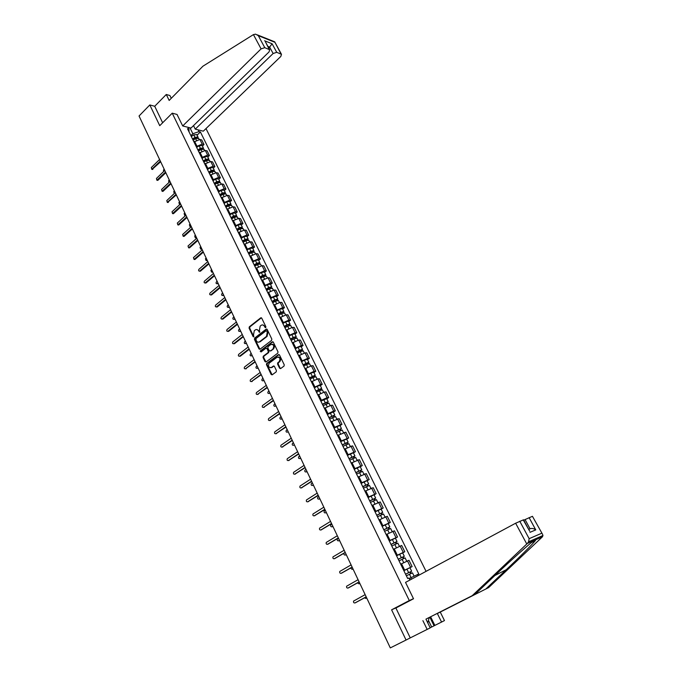 <?xml version="1.0" encoding="UTF-8"?>
<svg xmlns="http://www.w3.org/2000/svg" width="682" height="682" viewBox="0 0 682 682"><rect width="100%" height="100%" fill="white"/><g stroke="black" fill="none" stroke-linecap="round" stroke-linejoin="round"><path stroke-width="1.02" d="M265.707 327.667L265.886 326.755L261.735 318.162L260.746 317.829L249.322 326.823L249.075 328.119L253.141 336.661L253.857 336.882L253.499 334.862L254.292 330.71L255.315 329.909C256.594 329.176 257.66 329.525 258.504 330.966L259.74 332.305L259.399 330.267L260.192 326.09L261.223 325.288C262.519 324.547 263.593 324.896 264.445 326.337L265.707 327.667L264.983 327.454M279.594 368.22L280.652 368.57L284.027 366.072L284.241 364.785L279.501 354.972L278.444 354.64L266.756 363.412L266.5 364.725L271.146 374.478L272.186 374.827L276.21 371.852L276.415 370.573L274.411 366.379L273.363 366.038L271.402 367.496C268.529 367.734 267.796 366.285 269.211 363.148L276.994 357.308C279.884 357.036 280.626 358.485 279.228 361.656L277.796 362.739L277.574 364.026L279.594 368.22L280.583 368.612M409.302 600.544L391.596 609.819L406.063 640.031L390.3 647.9L139.043 116L149.81 104.951L159.741 125.684L172.231 113.169L409.302 600.544L413.471 598.668M271.581 340.395L271.828 339.082L267.182 329.449L266.168 329.125L254.667 338.05L254.42 339.346L258.981 348.92L260.004 349.244L271.581 340.395M273.312 342.151L278 351.869L277.779 353.165L266.065 361.972L265.034 361.639L263.064 357.496L263.295 356.2L268.026 352.62L268.256 351.324L266.943 348.579L265.903 348.246L261.036 351.963L260.49 350.821L272.271 341.827L273.312 342.151M426.071 571.354L205.998 128.583M406.063 640.031L410.249 637.892L395.884 608.012L413.522 598.77L405.526 582.394L515.635 523.222L523.537 519.803M171.267 98.302L169.912 95.531L166.272 94.491L154.72 106.273L149.81 104.951M196.237 146.57L202.204 144.115L199.928 139.486L193.969 141.933M199.928 139.486L201.736 139.929L204.012 144.541L202.426 146.059M202.204 144.115L204.012 144.541M207.822 157.03L209.425 155.53L207.123 150.867L205.325 150.458L199.349 152.921M201.633 157.593L207.626 155.121L209.425 155.53M213.278 168.104L214.89 166.613L212.571 161.907L210.772 161.515L204.77 164.004M207.081 168.718L213.091 166.229L214.89 166.613M218.777 179.281L220.397 177.789L218.061 173.049L216.271 172.682L210.244 175.189M212.579 179.946L218.615 177.431L220.397 177.789M224.318 190.551L225.964 189.067L223.602 184.285L221.821 183.944L215.768 186.467M218.121 191.275L224.182 188.735L225.964 189.067M229.919 201.932L231.573 200.448L229.195 195.623L227.413 195.308L221.343 197.857M223.713 202.699L229.791 200.141L231.573 200.448M235.571 213.406L237.234 211.94L234.838 207.064L233.056 206.774L226.97 209.34M229.365 214.233L235.46 211.65L237.234 211.94M241.266 224.983L242.954 223.525L240.524 218.607L238.76 218.342L232.639 220.934M235.06 225.87L241.181 223.27L242.954 223.525M247.02 236.671L248.717 235.222L246.27 230.26L244.506 230.013L238.368 232.63M240.806 237.617L246.952 234.983L248.717 235.222M252.817 248.461L254.531 247.02L252.067 242.016L250.303 241.795L244.147 244.437M246.611 249.467L252.775 246.816L254.531 247.02M258.674 260.362L260.405 258.93L257.915 253.875L256.159 253.687L249.979 256.347M252.459 261.428L258.657 258.751L260.405 258.93M264.59 272.374L266.33 270.95L263.823 265.844L262.067 265.682L255.869 268.376M258.376 273.499L264.59 270.797L266.33 270.95M270.549 284.496L272.314 283.073L269.774 277.932L268.035 277.796L261.803 280.507M264.335 285.681L270.575 282.953L272.314 283.073M276.577 296.73L278.35 295.323L275.792 290.123L274.053 290.021L267.804 292.757M270.353 297.974L276.619 295.229L278.35 295.323M282.655 309.082L284.445 307.676L281.862 302.433L280.132 302.356L273.857 305.118M276.432 310.387L282.715 307.616L284.445 307.676M288.784 321.546L290.592 320.156L287.983 314.862L286.261 314.811L279.961 317.599M282.57 322.918L288.878 320.122L290.592 320.156M294.982 334.129L296.806 332.748L294.172 327.403L292.45 327.386L286.133 330.199M260.251 351.256L260.839 350.812M288.759 335.57L295.093 332.739L296.806 332.748M301.231 346.831L303.072 345.459L300.412 340.062L298.699 340.079L292.356 342.918M266.415 364L267.216 363.395M295.008 348.332L301.367 345.484L303.072 345.459M307.539 359.653L309.398 358.289L306.712 352.841L305.016 352.892L298.648 355.757M301.325 361.23L307.701 358.348L309.398 358.289M313.908 372.594L315.783 371.247L313.081 365.748L311.384 365.825L304.99 368.723M307.693 374.239L314.095 371.34L315.783 371.247M320.344 385.662L322.236 384.324L319.5 378.774L317.812 378.885L311.393 381.809M314.129 387.385L320.557 384.452L322.236 384.324M326.84 398.859L328.75 397.529L325.987 391.928L324.308 392.073L317.863 395.023M320.625 400.649L327.07 397.691L328.75 397.529M333.396 412.184L335.322 410.871L332.535 405.21L330.864 405.389L324.402 408.365M327.181 414.051L333.66 411.058L335.322 410.871M340.02 425.636L341.963 424.332L339.15 418.62L330.992 421.843M333.805 427.58L341.963 424.332M346.703 439.225L348.673 437.938L345.825 432.166L337.658 435.448M340.488 441.245L348.673 437.938M353.455 452.95L355.441 451.663L352.568 445.84L344.384 449.182M347.249 455.039L355.441 451.663M360.275 466.803L362.278 465.533L359.38 459.651L351.179 463.061M354.069 468.977L362.278 465.533M367.163 480.801L369.184 479.54L366.251 473.598L358.033 477.076M360.957 483.052L369.184 479.54M374.12 494.936L376.157 493.691L373.199 487.69L364.964 491.236M367.922 497.263L376.157 493.691M381.144 509.207L383.207 507.979L380.215 501.918L371.963 505.533M374.947 511.628L383.207 507.979M388.237 523.631L390.326 522.412L387.299 516.291L379.039 519.982M382.048 526.137L390.326 522.412M395.407 538.192L397.512 536.998L394.46 530.809L386.183 534.569M389.226 540.792L397.512 536.998M402.653 552.914L404.776 551.721L401.689 545.472L393.395 549.308M396.472 555.591L404.776 551.721M403.872 570.706L412.116 566.606L408.995 560.289L400.684 564.202M403.795 570.553L412.116 566.606M190.883 135.633L192.853 133.732L189.937 127.79M198.147 129.878L198.999 131.617L192.853 133.732M411.451 579.206L410.76 577.79L418.791 573.963L200.397 131.967L198.999 131.617M417.597 574.457L418.16 575.599M409.916 580.032L408.927 578.012L407.7 578.524L187.49 128.71L188.923 129.069L188.061 127.312M172.231 113.169L177.107 114.474M391.596 609.819L397.555 607.133M410.76 577.79L409.226 578.617M189.076 131.95L188.923 129.069M197.072 135.172L200.397 131.967M265.579 327.454L265.042 326.346L262.732 324.922M256.799 329.542L259.109 330.966L259.782 332.27M261.419 317.803L249.927 326.831L249.68 328.119L253.892 336.857M266.85 329.074L255.273 338.042L255.025 339.338L259.936 349.295M266.168 329.125L266.764 329.133L266.151 329.142M266.713 331.043L265.989 330.821L255.903 338.639L256.287 340.719C257.157 342.193 258.239 342.535 259.552 341.759L266.474 336.422L267.284 332.228L266.713 331.043L267.31 331.051L266.534 330.821M258.649 342.159L260.149 341.75M267.31 331.051L267.881 332.228L267.071 336.422L260.166 341.742M266.585 348.187L267.54 348.562L268.853 351.307L268.623 352.603L263.891 356.183L263.661 357.47L266.006 362.014M272.953 341.759L261.087 350.804L261.078 351.929M272.911 348.911L272.953 348.877C274.42 345.714 273.704 344.257 270.797 344.521L268.086 346.584L267.847 347.888L269.16 350.633L270.2 350.966L273.55 348.869C275.034 346.362 274.556 344.802 272.118 344.18M273.508 348.903L270.797 350.949M278.282 356.967C280.728 357.538 281.248 359.099 279.825 361.639L278.384 362.713L278.171 364L280.183 368.195M270.754 367.803L271.402 367.496M274.019 365.97L271.99 367.47M279.083 354.589L267.327 363.412L267.097 364.7L272.135 374.861M193.125 140.219L195.555 138.531L198.641 138.361M164.209 169.272L163.535 169.92L163.544 171.608M192.818 139.588L195.529 137.713L196.979 137.9M192.546 139.034L194.975 137.346L197.968 137.005L197.951 137.858M191.318 136.519L193.739 134.831L196.825 134.669M160.645 161.745L152.146 169.392M159.588 159.494L151.336 167.533L151.762 169.324L160.347 161.097M198.488 151.165L200.934 149.477L204.012 149.29M169.298 180.048L168.616 180.687L168.94 182.478M198.172 150.517L200.892 148.642L202.324 148.855M197.899 149.972L200.346 148.284L203.338 147.926L203.296 148.787M196.663 147.44L199.101 145.752L202.179 145.564M203.892 162.214L206.356 160.526L209.434 160.304M174.43 190.909L173.748 191.548L174.208 193.33L175.189 192.52M203.568 161.549L206.305 159.665L207.712 159.912M203.304 161.003L205.759 159.315L208.76 158.94L208.692 159.818M202.051 158.446L204.506 156.766L207.592 156.553M253.431 34.603L255.571 34.151L258.308 35.643L264.778 47.672L261.087 48.874L253.431 34.603L202.929 66.205L169.17 100.433L166.272 94.491M193.518 125.607L195.257 129.145L203.296 131.183L280.805 56.47L281.478 54.304L276.739 52.318L273.115 53.503L269.637 47.075L272.092 43.759L276.739 52.318M195.257 129.145L273.115 53.503M177.022 114.448L182.708 125.957L191.003 128.063L269.032 51.934L269.688 49.735L264.778 47.672M182.708 125.957L261.087 48.874M154.72 106.273L162.648 122.769M268.734 47.962L269.637 47.075L267.881 46.385M269.211 49.394L265.758 42.454M281.027 53.98L274.684 41.815L257.302 34.842M430.615 616.775L434.852 625.403L441.561 622.061L437.341 613.51L488.619 587.594L542.471 536.785L542.957 535.506L542.488 534.185L532.437 516.308L542.488 534.185M485.874 588.95L506.257 569.7C519.207 557.526 533.102 543.682 535.379 540.562L536.001 539.633L534.074 540.476C529.803 543.426 510.554 560.63 495.805 574.662L475.124 594.244L425.952 619.137L430.223 627.875L410.249 637.892M441.561 622.061L444.459 620.569L440.257 612.069L437.341 613.51M488.619 587.594L440.257 612.069M430.172 627.772L434.059 625.812L429.822 617.184M434.852 625.403L434.059 625.812M519.752 521.218L529.155 538.669L528.559 541.806L527.374 543.426L472.234 595.667L425.952 619.137M422.891 620.654L427.171 629.443M472.234 595.667L475.124 594.244M529.096 517.595L535.762 529.897C533.784 528.465 531.883 528.098 530.05 528.797L525.063 519.565L532.437 516.308M525.063 519.565L523.776 520.255M431.672 627.005L428.441 620.415M529.403 530.673L523.222 519.872M429.242 617.474L427.776 622.879M165.82 172.699L158.002 180.21L157.244 180.312M164.754 170.44L156.442 178.445L156.886 180.244L165.521 172.069M171.046 183.748L163.151 191.224L162.393 191.318M169.98 181.489L161.591 189.451L162.06 191.258L170.747 183.126M209.348 173.356L211.829 171.676L214.907 171.429M179.605 201.863L178.914 202.503L179.409 204.293L180.372 203.492M209.016 172.665L211.77 170.79L213.21 170.594L213.142 171.063M208.752 172.137L211.224 170.457L214.233 170.048L214.131 170.952M207.49 169.562L209.962 167.874L213.048 167.636M214.856 184.6L217.345 182.921L220.431 182.64M184.822 212.92L184.131 213.551L184.643 215.341L185.598 214.557M214.506 183.893L217.277 182.017L218.726 181.804L218.607 182.324M214.25 183.373L216.74 181.685L219.749 181.259L219.621 182.179M212.98 180.773L215.461 179.085L218.547 178.82M185.871 215.128L184.916 215.384M220.405 195.947L222.912 194.259L225.998 193.961M190.09 224.071L189.391 224.702L189.928 226.501L190.866 225.725M220.047 195.214L222.843 193.338L224.284 193.117L224.105 193.688M219.8 194.702L222.306 193.023L225.316 192.571L225.145 193.509M218.513 192.077L221.019 190.397L224.105 190.108M191.139 226.279L190.176 226.526M176.306 194.899L167.593 202.426M175.24 192.631L166.783 200.559L167.278 202.375L176.024 194.285M181.625 206.143L173.595 213.543L172.827 213.628M180.551 203.875L172.026 211.77L172.537 213.585L181.335 205.546M186.979 217.49L178.889 224.847L178.113 224.932M185.913 215.222L177.311 223.074L177.849 224.898L186.706 216.902M226.015 207.388L228.53 205.708L231.616 205.384M225.64 206.637L228.453 204.762L229.894 204.532L229.646 205.163M195.402 235.316L194.702 235.938L195.265 237.745L196.186 236.978M225.401 206.143L227.916 204.455L230.925 203.978L230.721 204.95M224.105 203.492L226.62 201.812L229.706 201.488M196.45 237.532L195.487 237.771M192.392 228.939L184.225 236.262L183.449 236.33M191.318 226.671L182.64 234.472L183.202 236.304L192.119 228.368M231.667 218.939L234.207 217.26L237.293 216.902M231.283 218.163L234.114 216.296L235.554 216.049L235.316 216.714M200.764 246.662L200.056 247.285L200.644 249.092L201.557 248.342M231.045 217.677L233.585 215.998L236.594 215.495L236.347 216.492M229.74 215.009L232.272 213.33L235.358 212.98M201.812 248.879L200.84 249.118M234.94 215.947L235.392 216.68M197.848 240.482L189.613 247.771L188.829 247.839M196.774 238.214L188.019 245.98L188.616 247.813L197.584 239.928M237.37 230.593L239.928 228.922L243.014 228.53M236.978 229.791L239.825 227.924L241.275 227.669L241.044 228.368M206.169 258.103L205.453 258.725L206.066 260.541L206.97 259.799M236.748 229.323L239.297 227.643L242.315 227.115L242.008 228.146M235.426 226.629L237.975 224.949L241.061 224.566M207.217 260.328L206.245 260.558M240.652 227.575L241.206 228.308M203.347 252.144L195.043 259.382L194.259 259.45M202.281 249.868L193.449 257.591L194.063 259.424L203.091 251.598M243.133 242.357L245.699 240.686L248.785 240.269M242.724 241.53L245.588 239.663L247.037 239.399L246.824 240.124M211.625 269.654L210.9 270.268L211.548 272.084L212.434 271.368M242.502 241.07L245.068 239.399L248.086 238.836L247.719 239.902M241.164 238.35L243.73 236.671L246.816 236.27M212.673 271.871L211.693 272.101M246.424 239.314L247.08 240.038M208.905 263.9L200.525 271.095L199.741 271.163M207.831 261.624L198.922 269.305C198.326 270.456 198.547 271.069 199.57 271.146L208.658 263.371M248.939 254.224L251.53 252.553L254.616 252.11M248.521 253.38L251.402 251.513L252.852 251.232L252.655 251.99M217.123 281.308L216.399 281.913C215.802 283.073 216.024 283.678 217.072 283.738L217.942 283.03M248.308 252.928L250.891 251.257L253.909 250.669L253.474 251.777M246.961 250.183L249.544 248.512L252.63 248.069M218.172 283.524L217.191 283.746M252.246 251.155L253.022 251.88M214.515 275.767L206.058 282.919L205.265 282.979M213.44 273.491L204.455 281.12C203.85 282.297 204.071 282.911 205.129 282.97L214.267 275.247M254.804 266.21L257.404 264.539L260.498 264.053M254.377 265.332L257.276 263.474L258.725 263.175L258.538 263.968M222.682 293.055L221.948 293.669C221.343 294.846 221.573 295.451 222.647 295.494L223.5 294.803M254.164 264.897L256.764 263.226L259.782 262.613L259.262 263.763M252.809 262.127L255.4 260.456L258.487 259.987M223.73 295.28L222.741 295.494M258.12 263.107L259.032 263.815M220.167 287.744L211.642 294.854L210.849 294.905M219.093 285.468L210.03 293.047C209.425 294.24 209.655 294.854 210.729 294.897L219.928 287.241M260.72 278.299L263.346 276.628L266.432 276.116M260.285 277.395L263.201 275.537L264.65 275.23L264.48 276.065M228.282 304.922L227.541 305.519C226.935 306.721 227.174 307.326 228.265 307.352L229.109 306.678M260.072 276.977L262.698 275.306L265.716 274.667L265.102 275.869L264.045 275.178M258.708 274.181L261.317 272.51L264.411 272.007M229.331 307.139L228.342 307.352M225.878 299.824L217.277 306.891L216.475 306.943M224.804 297.548L215.657 305.084C215.043 306.295 215.29 306.917 216.39 306.934L225.648 299.338M266.696 290.498L269.33 288.836L272.425 288.29M266.244 289.577L269.185 287.719L270.635 287.395L270.481 288.264M233.935 316.883L233.184 317.488C232.579 318.707 232.826 319.312 233.943 319.312L234.77 318.656M266.04 289.168L268.682 287.497L271.7 286.832L271.104 288.068M264.659 286.338L267.293 284.675L270.379 284.138M234.983 319.108L233.986 319.312M270.029 287.352L271.069 288.009M231.641 312.024L222.878 319.099L222.162 319.082M230.559 309.747L221.335 317.224C220.721 318.468 220.977 319.082 222.093 319.082L231.42 311.555M272.723 302.817L275.383 301.154L278.469 300.574M272.263 301.862L275.221 300.012L276.67 299.679L276.525 300.583M239.638 328.963L238.888 329.559C238.274 330.796 238.53 331.409 239.672 331.392L240.482 330.753M272.067 301.47L274.718 299.807L277.745 299.108L277.156 300.378M270.669 298.622L273.32 296.951L276.406 296.389M240.695 331.188L239.689 331.392L240.431 331.392M276.065 299.637L277.097 300.268M237.455 324.334L228.641 331.35L227.899 331.341M236.373 322.049L227.063 329.483C226.45 330.744 226.714 331.367 227.856 331.341L237.234 323.873M278.81 315.246L281.487 313.584L284.573 312.978M278.333 314.274L281.308 312.416L282.766 312.075L282.638 313.012M245.392 341.145L244.633 341.742C244.02 343.003 244.292 343.617 245.452 343.575L246.253 342.952M278.145 313.891L280.813 312.228L283.848 311.503L283.26 312.808M276.739 311.009L279.407 309.347L282.493 308.75M246.449 343.378L245.452 343.575L246.202 343.566M282.16 312.049L283.183 312.637M243.321 336.755L234.489 343.677L233.687 343.719L243.116 336.32M242.246 334.478L232.852 341.853C232.23 343.14 232.502 343.762 233.67 343.719L234.446 343.702M284.957 327.795L287.642 326.141L290.728 325.493M284.462 326.797L287.463 324.947L288.912 324.581L288.801 325.561M251.206 353.447L250.439 354.035C249.817 355.322 250.098 355.927 251.283 355.868L252.067 355.271M284.283 326.422L286.969 324.768L290.003 324.01L289.432 325.357M282.86 323.524L285.545 321.861L288.631 321.231M252.255 355.672L251.3 355.859M288.315 324.564L289.321 325.126M249.245 349.295L240.311 356.183L239.535 356.209L249.049 348.877M248.171 347.019L238.691 354.342C238.061 355.646 238.35 356.268 239.544 356.2L240.311 356.183L239.553 356.192M291.154 340.463L293.865 338.809L296.951 338.127M290.651 339.431L293.669 337.59L295.127 337.215L295.033 338.229M257.071 365.859L256.287 366.447C255.673 367.743 255.963 368.357 257.165 368.28L257.941 367.692M290.481 339.082L293.183 337.42L296.218 336.635L295.656 338.016M289.04 336.149L291.743 334.487L294.829 333.822M258.12 368.084L257.14 368.289L257.907 368.246M294.53 337.206L295.519 337.735M255.221 361.954L245.443 368.817M260.976 350.804L260.243 351.366M254.147 359.67L244.574 366.95C243.951 368.271 244.25 368.894 245.452 368.809L255.034 361.545M297.42 353.25L300.148 351.597L303.226 350.889M296.9 352.193L301.393 349.96L301.316 351.017M262.988 378.382L262.178 378.979C261.581 380.283 261.879 380.897 263.082 380.82L263.857 380.241M296.73 351.852L299.458 350.198L302.493 349.389L301.947 350.804M295.28 348.894L298.008 347.24L301.086 346.541M300.796 349.968L301.776 350.463M261.257 374.733L251.411 381.553L261.078 374.341M260.183 372.449L250.507 379.686C249.902 381.008 250.209 381.63 251.411 381.553L252.178 381.502M303.737 366.166L306.482 364.512L309.568 363.77M303.209 365.083L307.718 362.833L307.659 363.932M268.955 391.025L268.12 391.639C267.549 392.943 267.856 393.557 269.049 393.471L269.842 392.9M303.047 364.751L308.827 362.253L308.29 363.711M301.589 361.767L304.325 360.113L307.403 359.38M307.13 362.85L308.094 363.31M267.353 387.632L257.446 394.409M266.278 385.347L256.483 392.542C255.912 393.872 256.219 394.494 257.421 394.409L267.182 387.257M310.122 379.201L312.885 377.555L315.962 376.771M309.577 378.084L314.104 375.833L314.061 376.967M274.982 403.778L274.121 404.409C273.567 405.722 273.891 406.327 275.085 406.242L275.878 405.671M309.423 377.777L315.22 375.253L314.692 376.737M307.949 374.759L310.702 373.114L313.78 372.338M313.524 375.859L314.47 376.276M273.508 400.658L263.55 407.384M272.425 398.365L262.527 405.526C261.973 406.856 262.297 407.478 263.491 407.393L273.337 400.3M316.567 392.363L319.347 390.718L322.424 389.899M316.005 391.221L320.557 388.953L320.531 390.13M281.069 416.659L280.174 417.299C279.654 418.612 279.978 419.225 281.163 419.132L281.973 418.569M315.86 390.922L321.674 388.365L321.162 389.891M314.368 387.879L317.147 386.234L320.225 385.424M282.126 418.893L281.231 419.132M319.977 388.987L320.907 389.371M279.714 413.803L269.705 420.487M278.64 411.51L268.623 418.629C268.094 419.959 268.427 420.581 269.62 420.496L279.552 413.463M323.072 405.654L328.946 403.147M322.492 404.477L327.07 402.201L327.062 403.412M287.207 429.66L286.287 430.316C285.792 431.629 286.133 432.235 287.31 432.149L287.403 432.132M322.356 404.196L328.195 401.613L327.411 402.593L327.692 403.181M320.855 401.118L326.721 398.638M326.49 402.252L327.411 402.593M285.988 427.077L275.92 433.709M284.906 424.784L274.778 431.859C274.275 433.189 274.616 433.812 275.809 433.718L285.835 426.753M329.636 419.072L335.535 416.532M329.048 417.87L333.643 415.577L333.66 416.838M293.405 442.788L292.459 443.453C291.981 444.766 292.331 445.372 293.507 445.286L293.635 445.269M328.92 417.606L334.777 414.988L333.975 415.943L334.291 416.591M327.403 414.494L333.293 411.971M333.072 415.636L333.975 415.943M292.314 440.478L282.195 447.06M291.24 438.185L280.993 445.218C280.515 446.548 280.873 447.17 282.05 447.077L292.177 440.171M336.269 432.618L342.185 430.052M335.672 431.391L340.284 429.08L340.318 430.385M299.662 456.036L298.69 456.718C298.239 458.031 298.597 458.636 299.765 458.543L300.592 457.997M335.544 431.135L341.418 428.492L340.599 429.43L340.949 430.137M334.01 428.006L339.917 425.44M300.719 458.27L299.927 458.517M339.713 429.157L340.599 429.43M298.707 454.007L288.537 460.529M297.625 451.714L287.267 458.705C286.815 460.035 287.182 460.657 288.358 460.563L298.571 453.726M342.969 446.309L348.903 443.701M342.355 445.039L346.993 442.72L347.044 444.067M305.988 469.404L304.973 470.103C304.556 471.415 304.922 472.029 306.09 471.935L306.917 471.39M342.236 444.809L348.135 442.132L347.291 443.044L347.675 443.82M340.685 441.638L346.609 439.046M307.036 471.646L306.278 471.893M346.422 442.814L347.291 443.044M305.161 467.673L294.931 474.135M304.078 465.38L293.61 472.319C293.175 473.649 293.55 474.271 294.726 474.178L305.042 467.409M349.738 460.128L355.689 457.477M349.099 458.824L353.762 456.497L353.353 456.923L353.83 457.895M312.365 482.907L311.324 483.623C310.924 484.936 311.307 485.541 312.467 485.448L313.311 484.911M348.996 458.611L354.913 455.908L354.052 456.787L354.47 457.631M347.428 455.414L353.37 452.78M313.422 485.149L312.697 485.405M353.199 456.599L354.052 456.787M311.683 481.466L301.401 487.877M310.6 479.173L300.003 486.07C299.603 487.4 299.986 488.022 301.154 487.928L311.563 481.219M356.567 474.084L362.534 471.398M355.919 472.754L360.608 470.409L360.181 470.819L360.693 471.85M318.801 496.547L317.744 497.272C317.369 498.585 317.752 499.19 318.912 499.096L319.756 498.568M355.825 472.558L361.758 469.813L360.88 470.674L361.332 471.586M354.239 469.327L360.198 466.659M319.858 498.781L319.176 499.036M360.036 470.529L360.88 470.674M318.264 495.405L307.932 501.747M317.181 493.112L306.474 499.957C306.09 501.287 306.482 501.901 307.642 501.816L318.153 495.175M363.472 488.176L369.456 485.456M362.807 486.812L367.513 484.459L367.087 484.859L367.615 485.951M325.305 510.307L324.214 511.057C323.865 512.361 324.265 512.966 325.408 512.881L326.269 512.353M362.713 486.633L368.672 483.862L367.777 484.689L368.254 485.678M361.119 483.376L367.095 480.665M326.363 512.54L325.715 512.796M366.95 484.587L367.777 484.689M324.913 509.471L314.521 515.745M323.831 507.186L312.995 513.981C312.637 515.302 313.038 515.924 314.206 515.831L324.811 509.266M370.437 502.421L376.438 499.659M369.755 501.023L374.486 498.653L374.051 499.036L374.614 500.187M331.87 524.211L330.753 524.97C330.429 526.274 330.83 526.879 331.981 526.794L332.842 526.265M369.678 500.861L375.654 498.056L374.742 498.857L375.253 499.915M368.067 497.562L374.06 494.817M332.927 526.444L332.322 526.692M373.932 498.798L374.742 498.857M331.623 523.682L321.188 529.888M330.54 521.398L319.594 528.141C319.253 529.462 319.67 530.084 320.821 529.991L331.537 523.503M377.478 516.803L383.497 514.006M376.779 515.37L381.536 512.983L381.085 513.358L381.681 514.569M338.502 538.243L337.36 539.019C337.053 540.323 337.471 540.928 338.613 540.843L339.483 540.323M376.711 515.225L382.704 512.387L381.775 513.162L382.329 514.288M375.083 511.901L381.093 509.113M339.559 540.476L338.997 540.724M380.982 513.145L381.775 513.162M338.408 538.038L327.914 544.168M337.326 535.745L326.252 542.437C325.936 543.767 326.354 544.381 327.513 544.296L338.332 537.876M384.597 531.329L390.633 528.49M383.872 529.863L388.655 527.467L388.194 527.825L388.825 529.096M343.992 553.273C343.771 554.551 344.214 555.139 345.305 555.029L346.192 554.517M383.813 529.735L389.831 526.871L388.876 527.612L389.465 528.814M382.167 526.376L388.203 523.554M346.251 554.654L345.731 554.884M388.109 527.638L388.876 527.612M345.254 552.539L334.709 558.584M344.171 550.246L332.978 556.879C332.688 558.208 333.114 558.822 334.265 558.737L345.186 552.394M391.775 546.001L397.836 543.128M391.042 544.5L395.85 542.096L395.381 542.437L396.037 543.776M350.608 568.072L352.065 569.359L352.961 568.848M390.991 544.398L397.026 541.491L396.054 542.207L396.677 543.486M389.328 540.997L395.381 538.141M353.012 568.967L352.534 569.189M395.304 542.275L396.054 542.207M352.176 567.185L341.571 573.153M351.094 564.892L339.772 571.465C339.5 572.786 339.943 573.409 341.085 573.323L352.117 567.066M399.038 560.834L405.108 557.91M398.288 559.291L403.113 556.87L402.636 557.203L403.326 558.609M357.462 582.914L358.903 583.826L359.798 583.332M398.245 559.206L404.298 556.265L403.301 556.947L403.966 558.302M396.566 555.779L402.627 552.872M359.84 583.417L359.405 583.63M402.568 557.075L403.301 556.947M359.158 581.976L348.502 587.858M358.076 579.691L346.635 586.205C346.388 587.526 346.831 588.14 347.973 588.063L359.116 581.882M406.37 575.813L412.465 572.854M405.602 574.235L410.453 571.797L409.959 572.113L410.683 573.588M364.478 597.867L365.799 598.438L366.703 597.952M405.568 574.167L411.647 571.192L410.624 571.848L411.331 573.281M409.916 572.019L410.624 571.848M366.217 596.921L355.51 602.709M365.143 594.636L353.566 601.089C353.344 602.402 353.796 603.024 354.938 602.948L366.183 596.852M403.207 552.292L400.121 546.026M395.935 537.527L392.875 531.321M388.731 522.906L385.705 516.76M381.605 508.431L378.612 502.353M374.546 494.1L371.588 488.082M367.564 479.915L364.631 473.956M360.65 465.866L357.743 459.966M353.796 451.961L350.923 446.122M347.019 438.194L344.171 432.414M340.301 424.562L337.488 418.833M333.66 411.058L330.864 405.389M327.07 397.691L324.308 392.073M320.557 384.452L317.812 378.885M314.095 371.34L311.384 365.825M307.701 358.348L305.016 352.892M301.367 345.484L298.699 340.079M295.093 332.739L292.45 327.386M288.878 320.122L286.261 314.811M282.715 307.616L280.132 302.356M276.619 295.229L274.053 290.021M270.575 282.953L268.035 277.796M264.59 270.797L262.067 265.682M258.657 258.751L256.159 253.687M252.775 246.816L250.303 241.795M246.952 234.983L244.506 230.013M241.181 223.27L238.76 218.342M235.46 211.65L233.056 206.774M229.791 200.141L227.413 195.308M224.182 188.735L221.821 183.944M218.615 177.431L216.271 172.682M213.091 166.229L210.772 161.515M207.626 155.121L205.325 150.458M410.555 567.219L407.435 560.885M404.631 570.092L401.519 563.741M397.299 555.131L394.222 548.848M390.044 540.314L387.001 534.1M382.866 525.66L379.848 519.505M375.756 511.15L372.773 505.055M368.715 496.786L365.765 490.75M361.75 482.558L358.826 476.59M354.853 468.483L351.955 462.567M348.025 454.536L345.152 448.679M341.256 440.734L338.417 434.937M334.564 427.068L331.75 421.323M327.931 413.531L325.144 407.845M321.367 400.129L318.605 394.503M314.862 386.856L312.134 381.281M308.426 373.71L305.715 368.186M302.049 360.693L299.364 355.22M295.732 347.803L293.072 342.381M289.475 335.024L286.841 329.662M283.269 322.373L280.669 317.053M277.131 309.841L274.548 304.573M271.052 297.42L268.495 292.203M265.025 285.127L262.493 279.952M259.049 272.936L256.543 267.813M253.141 260.865L250.652 255.784M247.276 248.896L244.812 243.875M241.471 237.046L239.024 232.059M235.716 225.299L233.295 220.363M230.013 213.662L227.618 208.769M224.361 202.128L221.982 197.277M218.76 190.696L216.407 185.888M213.21 179.366L210.874 174.601M207.712 168.139L205.401 163.416M202.256 157.005L199.962 152.325M196.851 145.974L194.583 141.336M265.042 326.346L264.445 326.337M259.637 332.074L259.041 332.074M259.109 330.966L258.504 330.966M253.747 336.661L253.141 336.661M249.68 328.119L249.075 328.119M249.927 326.831L249.322 326.823M261.308 317.872L260.712 317.855M259.578 348.903L258.981 348.92M255.025 339.338L254.42 339.346M255.273 338.042L254.667 338.05M267.071 336.422L266.474 336.422M267.881 332.228L267.284 332.228M265.63 361.613L265.034 361.639M263.661 357.47L263.064 357.496M268.853 351.307L268.256 351.324M267.54 348.562L266.943 348.579M272.868 341.818L272.271 341.827M278.171 364L277.574 364.026M278.427 362.679L277.83 362.705M279.722 361.716L279.126 361.741M273.959 366.012L273.363 366.038M271.743 374.444L271.146 374.478M267.097 364.7L266.5 364.725M279.04 354.623L278.444 354.64M195.555 138.531L196.339 140.125M196.339 137.389L196.638 137.994M193.739 134.831L194.975 137.346M152.086 169.136L152.887 169.289M200.934 149.477L201.736 151.114M201.71 148.309L202.017 148.94M199.101 145.752L200.346 148.284M206.356 160.526L207.175 162.205M207.123 159.332L207.447 159.989M204.506 156.766L205.759 159.315M274.616 42.182L258.308 35.643M264.556 40.758L272.092 43.759M542.471 536.785L536.001 539.633M534.074 540.476L527.374 543.426M529.155 538.669L541.661 533.273M535.762 529.897L529.957 532.335M526.768 543.98L515.635 523.222M528.695 529.351L530.05 528.797M494.91 575.514L506.257 569.7M157.201 180.065L158.002 180.21M162.35 191.088L163.151 191.224M211.829 171.676L212.673 173.39M212.588 170.457L212.92 171.131M209.962 167.874L211.224 170.457M180.193 204.208L179.681 204.123M217.345 182.921L218.206 184.677M218.104 181.676L218.445 182.375M215.461 179.085L216.74 181.685M185.675 215.299L184.907 215.188M222.912 194.259L223.798 196.066M223.662 192.997L224.02 193.714M221.019 190.397L222.306 193.023M190.943 226.45L190.176 226.347M167.55 202.204L168.352 202.332M172.802 213.423L173.595 213.543M178.087 224.745L178.889 224.847M228.53 205.708L229.442 207.558M229.28 204.421L229.638 205.163M226.62 201.812L227.916 204.455M196.254 237.703L195.487 237.609M183.432 236.16L184.225 236.262M234.207 217.26L235.137 219.161M232.272 213.33L233.585 215.998M201.616 249.049L200.849 248.964M188.82 247.685L189.613 247.771M239.928 228.922L240.874 230.857M237.975 224.949L239.297 227.643M207.021 260.49L206.254 260.422M194.251 259.305L195.043 259.382M245.699 240.686L246.671 242.664M243.73 236.671L245.068 239.399M212.477 272.041L211.71 271.982M199.741 271.035L200.525 271.095M251.53 252.553L252.528 254.582M249.544 248.512L250.891 251.257M217.976 283.695L217.217 283.644M205.273 282.868L206.058 282.919M257.404 264.539L258.427 266.611M255.4 260.456L256.764 263.226M223.525 295.442L222.767 295.408M210.857 294.812L211.642 294.854M263.346 276.628L264.386 278.759M261.317 272.51L262.698 275.306M229.126 307.309L228.368 307.284M216.492 306.866L217.277 306.891M269.33 288.836L270.404 291.009M267.293 284.675L268.682 287.497M234.778 319.278L234.028 319.261M222.179 319.031L222.954 319.04M275.383 301.154L276.474 303.379M273.32 296.951L274.718 299.807M240.482 331.35L239.732 331.35M227.916 331.299L228.692 331.307M281.487 313.584L282.604 315.86M279.407 309.347L280.813 312.228M246.245 343.532L245.486 343.549M233.704 343.685L234.489 343.677M287.642 326.141L288.784 328.468M285.545 321.861L286.969 324.768M293.865 338.809L295.033 341.188M291.743 334.487L293.183 337.42M245.452 368.809L246.228 368.774M300.148 351.597L301.342 354.035M298.008 347.24L299.458 350.198M306.482 364.512L307.701 367.001M304.325 360.113L305.792 363.105M257.421 394.409L258.188 394.349M312.885 377.555L314.129 380.096M310.702 373.114L312.185 376.123M263.491 407.393L264.258 407.316M319.347 390.718L320.625 393.318M317.147 386.234L318.639 389.277M281.905 419.046L281.163 419.132M269.62 420.496L270.379 420.402M325.868 404.008L327.172 406.668M323.643 399.482L325.152 402.559M275.809 433.718L276.568 433.616M332.458 417.435L333.788 420.146M330.216 412.857L331.742 415.969M282.05 447.077L282.808 446.957M339.116 430.99L340.471 433.761M336.848 426.369L338.383 429.507M300.498 458.415L299.765 458.543M288.358 460.563L289.108 460.427M345.834 444.673L347.223 447.511M343.54 440.009L345.092 443.181M306.815 471.791L306.09 471.935M294.726 474.178L295.477 474.033M352.62 458.5L354.035 461.399M350.301 453.786L351.869 456.983M313.191 485.294L312.467 485.448M301.154 487.928L301.904 487.766M359.465 472.464L360.923 475.422M357.129 467.699L358.715 470.93M319.628 498.926L318.912 499.096M307.642 501.816L308.392 501.637M366.387 486.564L367.871 489.582M364.035 481.756L365.637 485.021M326.124 512.685L325.408 512.881M314.206 515.831L314.939 515.635M373.378 500.801L374.895 503.887M370.999 495.95L372.619 499.25M332.688 526.589L331.981 526.794M320.821 529.991L321.563 529.778M380.445 515.191L381.988 518.346M378.033 510.289L379.669 513.614M339.321 540.621L338.613 540.843M327.513 544.296L328.238 544.066M387.581 529.726L389.158 532.94M385.142 524.773L386.796 528.132M346.013 554.79L345.305 555.029M334.265 558.737L334.99 558.49M394.784 544.407L396.395 547.697M392.329 539.402L393.991 542.795M352.773 569.103L352.065 569.359M341.085 573.323L341.81 573.059M402.065 559.24L403.71 562.599M399.584 554.185L401.272 557.612M359.593 583.553L358.903 583.826M347.973 588.063L348.698 587.782M409.422 574.227L411.093 577.628M406.915 569.112L408.612 572.582M366.49 598.148L365.799 598.438M354.938 602.948L355.654 602.649M261.342 317.846L260.746 317.829M273.55 348.869L272.953 348.877M278.384 362.713L277.796 362.739M279.825 361.639L279.228 361.656M198.556 138.19L199.153 139.401M196.74 134.499L197.968 137.005M151.762 169.324L152.563 169.477M203.927 149.119L204.549 150.381M202.102 145.394L203.338 147.926M209.357 160.142L209.996 161.446M207.507 156.383L208.76 158.94M269.688 49.735L265.426 41.832M274.684 41.815L281.478 54.304M531.201 542.736L535.379 540.562M523.529 519.778L529.675 531.167M528.559 541.806L542.957 535.506M156.886 180.244L157.687 180.389M162.06 191.258L162.862 191.395M214.83 171.267L215.495 172.623M212.963 167.474L214.233 170.048M180.005 204.387L179.409 204.293M220.354 182.486L221.045 183.893M218.47 178.658L219.749 181.259M185.419 215.461L184.643 215.341M225.921 193.807L226.637 195.265M224.02 189.946L225.316 192.571M190.704 226.603L189.928 226.501M167.278 202.375L168.07 202.503M172.537 213.585L173.339 213.705M177.849 224.898L178.641 225M231.548 205.231L232.289 206.74M229.629 201.335L230.925 203.978M196.032 237.839L195.265 237.745M183.202 236.304L184.004 236.398M237.217 216.757L237.984 218.317M235.281 212.827L236.594 215.495M201.412 249.177L200.644 249.092M188.616 247.813L189.408 247.898M242.937 228.385L243.738 230.005M240.993 224.421L242.315 227.115M206.834 260.609L206.066 260.541M194.063 259.424L194.856 259.501M248.717 240.124L249.535 241.795M246.748 236.125L248.086 238.836M212.315 272.144L211.548 272.084M199.57 271.146L200.363 271.206M254.548 251.965L255.392 253.695M252.562 247.933L253.909 250.669M217.831 283.789L217.072 283.738M205.129 282.97L205.913 283.021M260.43 263.925L261.308 265.699M258.427 259.851L259.782 262.613M223.406 295.528L222.647 295.494M210.729 294.897L211.514 294.939M266.364 275.988L267.267 277.821M264.343 271.879L265.716 274.667M229.033 307.377L228.265 307.352M216.39 306.934L217.174 306.968M272.357 288.162L273.294 290.055M270.319 284.01L271.7 286.832M234.702 319.329L233.943 319.312M222.093 319.082L222.878 319.099M278.409 300.455L279.364 302.407M276.346 296.269L277.745 299.108M227.856 331.341L228.641 331.35M284.513 312.859L285.502 314.871M282.433 308.631L283.848 311.503M290.677 325.382L291.691 327.454M288.571 321.111L290.003 324.01M296.9 338.025L297.949 340.156M294.777 333.711L296.218 336.635M303.175 350.787L304.257 352.986M301.035 346.43L302.493 349.389M309.517 363.668L310.634 365.927M307.352 359.278L308.827 362.253M315.919 376.677L317.062 379.004M313.737 372.244L315.22 375.253M322.381 389.806L323.558 392.201M320.173 385.33L321.674 388.365M328.903 403.062L330.114 405.526M326.678 398.544L328.195 401.613M335.493 416.455L336.738 418.987M333.251 411.894L334.777 414.988M342.151 429.975L343.43 432.576M339.883 425.363L341.418 428.492M348.869 443.624L350.181 446.301M346.575 438.978L348.135 442.132M355.654 457.417L357.001 460.162M353.344 452.72L354.913 455.908M362.509 471.339L363.89 474.161M360.173 466.59L361.758 469.813M369.431 485.405L370.855 488.303M367.069 480.614L368.672 483.862M376.421 499.608L377.879 502.583M374.034 494.765L375.654 498.056M383.48 513.955L384.98 517.007M381.076 509.07L382.704 512.387M390.615 528.456L392.15 531.585M388.177 523.512L389.831 526.871M397.819 543.094L399.396 546.308M395.364 538.107L397.026 541.491M405.099 557.885L406.719 561.184M402.619 552.846L404.298 556.265M412.457 572.829L414.093 576.162M409.942 567.739L411.647 571.192"/></g></svg>
